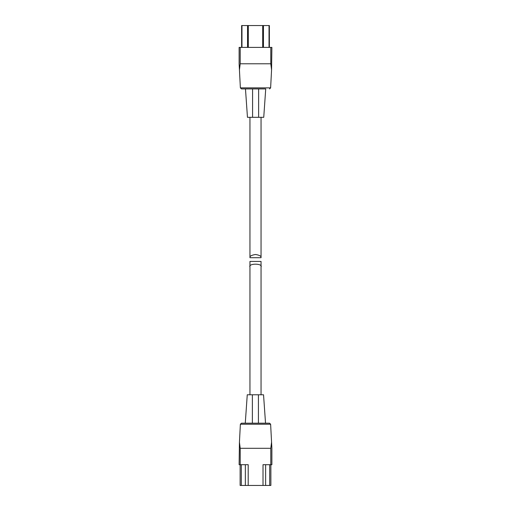 <?xml version="1.0" encoding="UTF-8"?>
<svg xmlns="http://www.w3.org/2000/svg" width="511" height="511" viewBox="0 0 511 511"><rect width="100%" height="100%" fill="white"/><g stroke="black" fill="none" stroke-linecap="round" stroke-linejoin="round"><path stroke-width="0.77" d="M249.949 117.313L249.949 257.704C249.636 256.19 251.482 255.123 255.5 254.497C259.518 255.123 261.364 256.19 261.051 257.704L261.051 117.313M258.63 88.908L252.575 88.908L252.575 117.313L258.63 117.313L258.63 88.908L265.726 88.908L263.74 117.313L247.458 117.313L245.472 88.908L241.467 88.908L240.374 87.873L239.116 63.811L239.116 47.395L271.884 47.395L271.565 69.892L270.792 63.786L270.792 47.395M249.949 257.704L261.051 257.704M258.425 423.185L258.425 394.779L252.37 394.779L263.542 394.779L265.528 423.185M261.051 394.779L261.051 267.01C263.024 263.229 247.976 263.229 249.949 267.01L249.949 261.428L261.051 261.428L261.051 267.01M249.949 394.779L249.949 267.01M265.726 88.908L241.467 88.908L240.374 87.873L270.626 87.873L271.565 69.892M252.575 88.908L245.472 88.908M240.208 47.395L240.208 63.786L270.792 63.786M241.626 25.55L241.626 47.395L241.626 25.55L269.374 25.55L269.374 47.395M240.208 63.786L239.435 69.892M269.533 88.908L270.626 87.873L269.533 88.908M241.313 464.697L241.313 485.45L240.125 485.45L240.125 464.697M245.274 423.185L247.26 394.779L252.37 394.779L252.37 423.185M241.467 423.185L240.374 424.219L241.467 423.185L269.533 423.185L270.626 424.219L271.884 448.281L271.884 464.697L263.012 464.697L263.012 485.45L248.199 485.45L248.199 464.697L239.116 464.697L239.435 442.2L240.208 448.307L240.208 464.697M270.792 464.697L270.792 448.307L240.208 448.307M269.533 423.185L270.626 424.219L240.374 424.219L239.435 442.2M270.792 448.307L271.565 442.2M263.012 485.45L265.624 485.45L265.624 464.697M241.313 485.45L245.35 485.45L245.35 464.697M245.35 485.45L248.199 485.45M270.875 485.45L270.875 464.697L270.875 485.45L269.687 485.45L269.687 464.697M269.687 485.45L265.624 485.45M241.971 25.55L241.971 47.395M247.554 47.395L247.554 25.55M248.301 25.55L248.301 47.395M262.699 47.395L262.699 25.55M263.446 25.55L263.446 47.395M269.029 47.395L269.029 25.55"/></g></svg>
